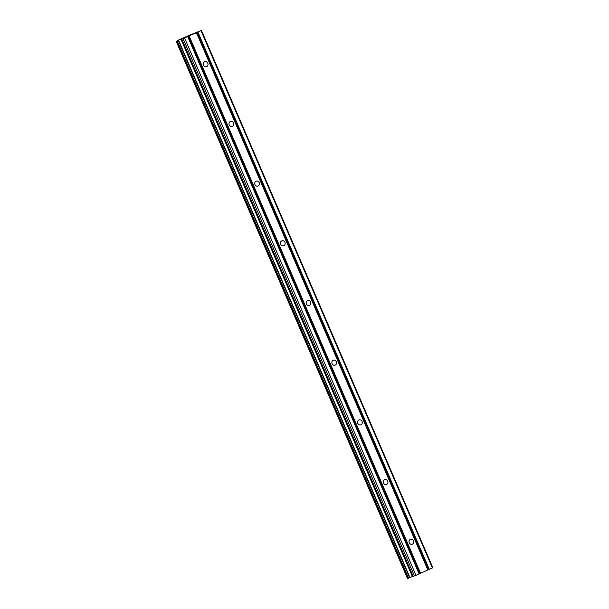 <?xml version="1.0" encoding="UTF-8"?>
<svg xmlns="http://www.w3.org/2000/svg" width="609" height="609" viewBox="0 0 609 609"><rect width="100%" height="100%" fill="white"/><g stroke="black" fill="none" stroke-linecap="round" stroke-linejoin="round"><path stroke-width="0.91" d="M207.798 63.245A2.642 2.337 -110.6 0 1 203.528 65.155A2.642 2.337 -110.6 0 1 207.798 63.245M233.506 122.949A2.642 2.337 -110.6 0 1 229.235 124.853A2.642 2.337 -110.6 0 1 233.506 122.949M259.221 182.647A2.642 2.337 -110.6 0 1 254.95 184.55A2.642 2.337 -110.6 0 1 259.221 182.647M284.928 242.344A2.642 2.337 -110.6 0 1 280.658 244.247A2.642 2.337 -110.6 0 1 284.928 242.344M310.636 302.041A2.642 2.337 -110.6 0 1 306.365 303.944A2.642 2.337 -110.6 0 1 310.636 302.041M336.351 361.738A2.642 2.337 -110.6 0 1 332.08 363.642A2.642 2.337 -110.6 0 1 336.351 361.738M362.058 421.436A2.642 2.337 -110.6 0 1 357.787 423.339A2.642 2.337 -110.6 0 1 362.058 421.436M387.766 481.133A2.642 2.337 -110.6 0 1 383.503 483.044A2.642 2.337 -110.6 0 1 387.766 481.133M413.481 540.838A2.642 2.337 -110.6 0 1 409.21 542.741A2.642 2.337 -110.6 0 1 413.481 540.838M185.859 37.126L186.796 36.707L185.859 37.134M186.796 36.707L185.981 37.088M186.697 36.814L188.417 36.045L186.704 36.814M188.432 36.045L186.735 36.677M190.32 35.132L188.417 35.946M188.721 35.794L189.369 35.505L188.721 35.802M189.414 35.489L189.955 35.261M190.548 35.017L190.031 35.33M191.873 34.515L189.749 35.459M181.84 38.907L177.447 40.559L189.719 35.086L201.472 30.45L181.901 39.06M407.528 578.55L176.153 41.252L407.528 578.55L413.047 576.266M181.756 39.151L413.123 576.441L415.985 575.299L432.862 567.733L201.472 30.45M196.456 32.726L427.845 570.009M189.163 35.977L420.553 573.259M196.6 32.642L427.998 569.933M197.392 32.292L428.782 569.575M197.895 32.079L429.292 569.362M201.016 30.686L432.413 567.976M180.995 39.258L412.384 576.54M181.284 39.136L412.674 576.418M183.081 38.649L414.47 575.939M184.596 38.009L415.985 575.299M187.717 36.624L419.106 573.906M187.869 36.54L419.258 573.823M188.653 36.19L420.05 573.472M176.191 41.245L407.581 578.535M176.907 40.978L408.296 578.261M177.173 40.872L408.563 578.154M178.27 40.407L409.659 577.69M178.559 40.285L409.948 577.568M181.482 39.052L412.872 576.335M181.802 39.136L413.191 576.418M181.726 39.159L413.123 576.441"/></g></svg>

